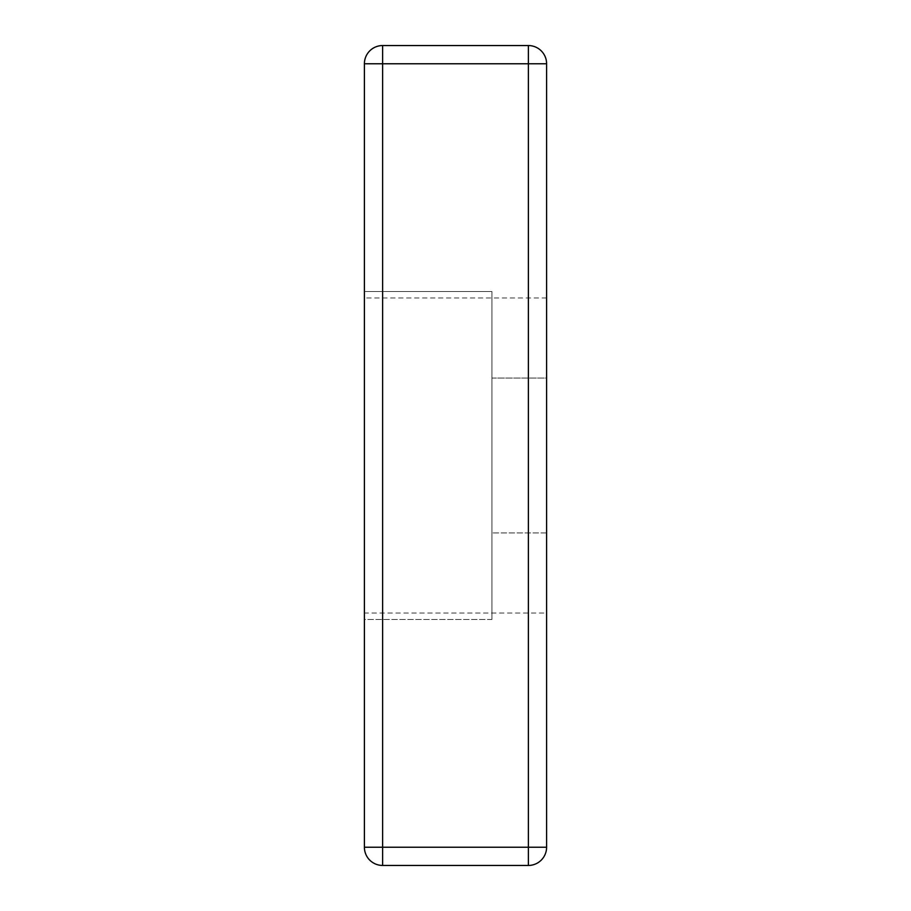<?xml version="1.0" encoding="UTF-8"?>
<svg xmlns="http://www.w3.org/2000/svg" width="911" height="911" viewBox="0 0 911 911"><rect width="100%" height="100%" fill="white"/><g stroke="black" fill="none" stroke-linecap="round" stroke-linejoin="round"><path stroke-width="0.68" stroke-dasharray="4.55 3.42" d="M546.6 63.77L528.38 63.77L528.38 45.55A18.22 18.22 0 0 1 546.6 63.77L546.6 847.23A18.22 18.22 0 0 1 528.38 865.45L528.38 847.23L546.6 847.23M364.4 63.77A18.22 18.22 0 0 1 382.62 45.55L382.62 63.77L364.4 63.77L364.4 847.23L382.62 847.23L382.62 865.45A18.22 18.22 0 0 1 364.4 847.23M382.62 45.55L528.38 45.55M528.38 865.45L382.62 865.45M364.4 613.046L364.4 297.954L364.4 613.046L546.6 613.046L546.6 297.954L546.6 613.046M364.4 619.48L364.4 291.52L364.4 619.48L364.4 291.52L364.4 619.48L491.94 619.48L491.94 291.52L491.94 619.48L491.94 291.52L491.94 619.48L364.4 619.48M546.6 378.065L546.6 532.935L546.6 378.065L546.6 532.935L546.6 378.065L491.94 378.065L491.94 532.935L491.94 378.065L491.94 532.935L491.94 378.065L546.6 378.065M528.38 63.77L382.62 63.77L382.62 847.23L528.38 847.23L528.38 63.77M491.94 291.52L364.4 291.52L491.94 291.52M546.6 532.935L491.94 532.935L546.6 532.935M546.6 297.954L364.4 297.954"/><path stroke-width="1.37" d="M546.6 63.77A18.22 18.22 0 0 0 528.38 45.55L528.38 63.77L546.6 63.77L546.6 847.23L528.38 847.23L528.38 865.45A18.22 18.22 0 0 0 546.6 847.23M364.4 63.77L382.62 63.77L382.62 45.55A18.22 18.22 0 0 0 364.4 63.77L364.4 847.23A18.22 18.22 0 0 0 382.62 865.45L382.62 847.23L364.4 847.23M528.38 45.55L382.62 45.55M382.62 865.45L528.38 865.45M382.62 63.77L528.38 63.77L528.38 847.23L382.62 847.23L382.62 63.77"/></g></svg>
